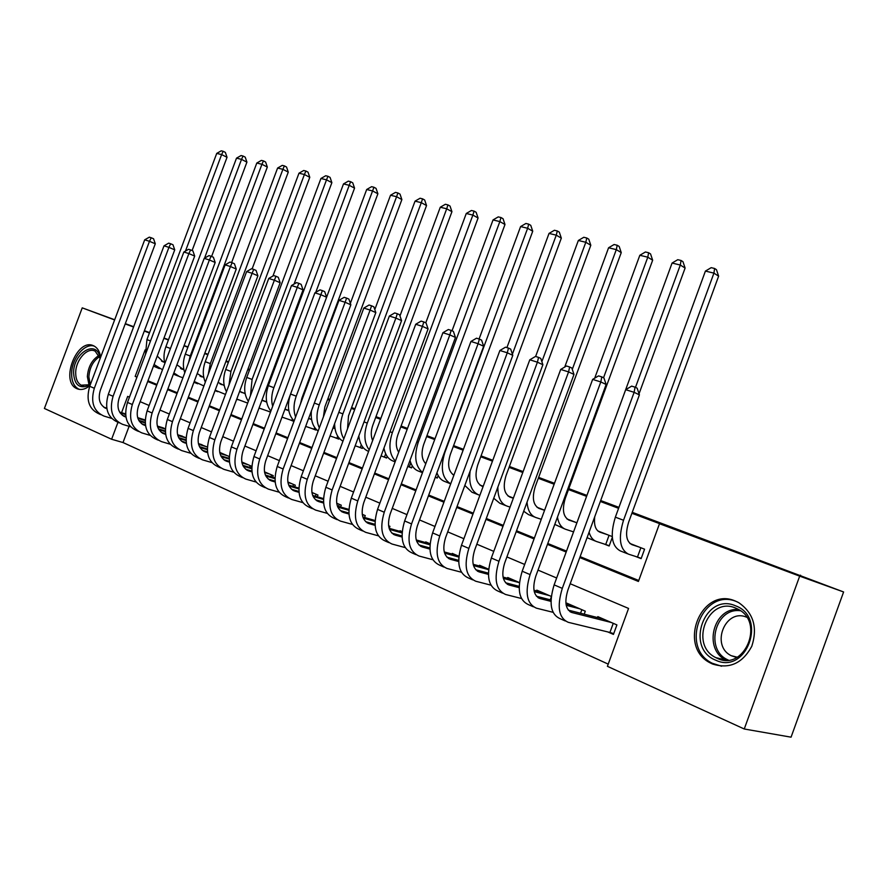 <?xml version="1.0" encoding="UTF-8"?>
<svg xmlns="http://www.w3.org/2000/svg" width="888" height="888" viewBox="0 0 888 888"><rect width="100%" height="100%" fill="white"/><g stroke="black" fill="none" stroke-linecap="round" stroke-linejoin="round"><path stroke-width="1.33" d="M89.966 385.603C85.415 389.299 81.119 390.354 77.067 388.744L76.568 388.5C60.04 381.285 76.901 337.995 93.262 345.643L94.117 346.043C97.636 347.996 99.811 351.715 100.633 357.198M735.431 601.076L738.716 602.641C753.457 612.953 757.819 627.494 751.792 646.264C742.501 663.403 729.425 669.319 712.553 664.024L710.633 663.103C676.8 646.975 701.243 585.847 735.431 601.076M632.245 512.332L843.6 591.963L791.064 737.173L744.255 728.993L607.414 666.322L628.56 608.435L570.196 583.727M129.093 426.318L123.01 442.546L608.213 664.124M123.01 442.546L111.611 439.249L44.4 408.469L82.24 307.859L114.619 319.958M164.524 362.082L162.859 361.56M183.883 369.63L181.652 368.886M199.967 376.079L200.91 376.401M219.935 383.86L220.679 384.116M245.121 393.495L240.97 392.03M266.655 401.887L261.993 400.077M288.8 410.511L285.004 409.035M311.555 419.391L308.68 418.27M334.976 428.516L333.078 427.772M359.063 437.906L358.208 437.573M454.001 474.902L452.591 474.359M483.205 486.291L479.864 484.981M513.386 498.046L507.992 495.948M544.599 510.212L537.018 507.259M576.889 522.799L566.966 518.936M612.232 536.574L597.913 530.991M607.847 631.945L613.442 634.409L616.905 624.919L597.813 616.627L597.48 617.537M584.204 614.163L585.292 611.188L566.822 603.163L566.511 604.018M551.293 596.425L536.807 590.132L536.519 590.942M519.436 582.584L507.736 577.5L507.459 578.266M488.644 569.208L479.564 565.268L479.298 565.978M458.863 556.265L452.247 553.402L451.992 554.079M430.047 543.756L425.741 541.88L425.507 542.524M402.153 531.635L400.022 530.713L399.8 531.324M389.199 528.338L389.943 526.329L388.611 525.751M364.557 517.515L365.257 515.606L362.249 514.307M340.604 507.004L341.269 505.194L336.696 503.207M317.316 496.792L317.959 495.06L311.91 492.44M294.683 486.868L295.293 485.214L287.845 481.984M272.66 477.222L273.249 475.646L264.491 471.839M251.226 467.832L251.792 466.322L241.791 461.982M229.259 456.532L219.747 452.403M207.348 447.019L198.468 443.634M186.058 437.762L178.965 435.142M165.346 428.771L159.962 426.873M145.199 420.013L141.425 418.803M579.786 557.564L638.405 581.451L659.495 523.72L669.419 527.317L631.901 513.286M618.592 508.313L600.332 501.476M586.557 496.337L568.498 489.577M554.145 484.215L538.306 478.288M522.788 472.494L509.068 467.366M492.463 461.15L480.741 456.765M463.114 450.183L453.269 446.498M434.709 439.56L426.629 436.541M407.192 429.27L400.777 426.873M380.519 419.291L375.68 417.482M354.656 409.623L351.293 408.369M329.57 400.244L327.605 399.511M305.228 391.142L304.584 390.898M271.062 378.366L270.207 378.044M249.417 370.274L247.741 369.652M228.349 362.404L225.907 361.483M207.836 354.734L204.662 353.546M187.868 347.264L184.005 345.821M168.409 339.993L163.892 338.306M147.974 380.808L156.998 384.482M167.888 388.911L177.311 392.751M188.334 397.236L198.191 401.243M209.368 405.783L219.669 409.979M230.98 414.585L241.758 418.97M253.224 423.632L264.491 428.216M276.113 432.944L287.901 437.74M299.667 442.535L311.999 447.552M323.931 452.403L336.841 457.653M348.94 462.581L362.448 468.076M374.714 473.071L388.855 478.821M401.298 483.882L416.106 489.91M428.726 495.038L444.244 501.354M457.043 506.571L473.304 513.175M486.302 518.47L503.33 525.396M516.527 530.769L534.387 538.039M547.785 543.489L566.522 551.104M580.119 556.643L638.761 580.497M635.453 556.399L641.125 558.641L644.577 549.184L629.87 543.445M612.298 537.384L609.146 545.998L603.662 543.833M572.893 531.668L565.723 529.326C561.36 527.772 558.608 523.709 557.453 517.138M464.868 485.503L463.703 488.511M438.173 475.591L437.262 478.066L435.286 477.278M412.287 465.889L411.544 467.898L407.759 466.4M387.168 456.41L386.569 458.03L382.273 456.332M362.781 447.141L362.304 448.44L358.13 446.786M339.105 438.084L338.716 439.116L334.665 437.507M316.084 429.248L315.784 430.047L311.843 428.493M293.706 420.623L293.484 421.234L289.632 419.713M268.032 411.177L270.474 412.143M246.997 402.863L247.663 403.13M270.496 377.278L271.351 377.6M304.873 390.11L305.516 390.354M327.905 398.712L329.87 399.445M351.604 407.559L354.956 408.813M375.979 416.661L380.819 418.47M401.087 426.029L407.503 428.427M426.939 435.686L435.02 438.705M453.59 445.632L463.436 449.306M481.063 455.888L492.785 460.273M509.401 466.466L523.121 471.595M538.639 477.389L554.489 483.305M568.831 488.655L586.901 495.404M600.677 500.543L618.936 507.359M800.321 575.79L800.543 575.169M843.6 591.963L799.677 576.145L744.255 728.993M133.688 326.706L125.319 323.643M114.696 319.747L82.24 307.859M184.116 345.532L187.99 346.964M204.828 353.124L208.003 354.29M226.118 360.916L228.571 361.816M248.007 368.931L249.683 369.552M144.422 330.691L149.561 332.611M164.003 338.017L168.52 339.704M125.219 323.92L133.555 327.039M144.289 331.058L149.428 332.978M659.495 523.72L799.677 576.145M145.11 349.883L135.165 376.412L136.952 377.145M147.708 381.518L156.721 385.192M167.61 389.632L177.045 393.473M188.067 397.968L197.924 401.975M209.091 406.526L219.392 410.722M230.702 415.34L241.481 419.724M252.936 424.397L264.202 428.982M275.824 433.721L287.612 438.517M299.378 443.312L311.71 448.34M323.643 453.202L336.541 458.463M348.64 463.392L362.149 468.886M374.414 473.892L388.544 479.653M400.988 484.715L415.795 490.753M428.416 495.893L443.922 502.208M456.732 507.425L472.982 514.052M485.98 519.347L503.008 526.284M516.194 531.657L534.054 538.938M547.452 544.388L566.178 552.025M129.459 397.147L127.672 396.392L121.567 412.687M117.971 422.3L111.611 439.249M556.665 577.999L538.017 570.107M524.686 564.457L506.904 556.931M493.784 551.37L476.823 544.2M463.891 538.716L447.719 531.879M434.976 526.484L419.536 519.946M406.97 514.629L392.241 508.391M379.853 503.152L365.778 497.191M353.579 492.019L340.137 486.335M328.094 481.229L315.251 475.802M303.374 470.773L291.109 465.578M279.387 460.617L267.654 455.655M256.099 450.76L244.888 446.009M233.477 441.181L222.755 436.641M211.499 431.879L201.243 427.539M190.132 422.832L180.32 418.681M169.353 414.03L159.973 410.056M149.129 405.472L140.16 401.676M136.996 377.023L135.165 376.412M630.835 543.822L629.981 543.534M638.894 546.964L631.934 544.655C626.162 541.447 625.074 533.932 628.682 522.077L718.625 276.157L713.93 273.127L623.52 520.257C618.092 538.128 619.746 549.428 628.46 554.145L637.473 557.042L640.87 547.741M641.225 558.363L637.473 557.042M714.596 268.476L713.93 273.127L705.416 271.084L711.188 267.665L714.596 268.476L716.472 269.697L718.625 276.157M705.416 271.084L615.351 517.16C609.956 534.965 611.643 546.22 620.39 550.949L627.439 553.735M613.719 633.655L609.923 632.445L613.253 623.332M611.299 622.488L571.883 612.52C565.556 609.634 564.246 602.097 567.943 589.898L639.393 394.849L634.132 392.318L562.293 588.367C556.743 606.759 558.741 618.081 568.287 622.322L609.923 632.445M603.341 619.036L568.309 610.123M635.053 387.168L634.132 392.318L625.685 389.688L631.679 386.125L635.053 387.168L637.162 388.189L639.393 394.849M625.685 389.688L554.134 584.87C548.618 603.196 550.649 614.485 560.228 618.736L565.245 620.967M735.453 605.783C767.687 617.016 746.597 675.124 715.684 660.173C684.437 648.074 704.817 592.152 735.453 605.783M717.404 658.397C744.344 671.583 765.134 622.521 738.206 609.279L735.686 608.091C708.369 595.793 688.7 644.677 715.761 657.608L717.404 658.397M736.685 657.52L731.257 655.699C710.211 645.654 725.352 607.803 746.653 617.227M737.528 602.009L736.918 601.753C702.974 586.635 678.721 647.274 712.309 663.28L721.589 666.222M90.498 384.204L88.123 385.736C79.21 388.922 74.359 384.648 73.593 372.916C73.249 353.102 96.215 339.038 99.956 357.12L100.211 358.33M100.155 358.475L95.227 351.226C87.557 346.62 75.569 360.029 75.702 372.905C75.724 378.998 77.556 383.094 81.197 385.192L89.166 384.759L90.609 383.894M94.372 346.176C84.749 342.568 71.528 358.674 71.628 373.67C71.639 381.252 73.904 386.336 78.433 388.944L79.565 389.421M93.606 375.924L98.002 364.202M599.256 531.512L598.057 531.113M607.059 534.554L599.999 532.201C595.537 530.236 593.795 525.074 594.749 516.705M609.246 545.743L605.705 544.499L609.057 535.342M589.088 532.178C590.498 537.185 592.995 540.304 596.581 541.536L605.705 544.499M639.038 393.784L685.103 268.054L680.308 265.035L635.475 387.379M681.063 260.473L680.308 265.035L672.083 263.048L677.766 259.696L681.063 260.473L682.972 261.694L685.103 268.054M672.083 263.048L582.761 506.793M587.068 537.684L595.537 541.125M568.686 519.602L567.154 519.091M576.234 522.544L569.097 520.146C563.147 516.905 561.904 509.557 565.367 498.079L652.658 260.206L647.785 257.198L603.551 377.733M648.617 252.736L647.785 257.198L639.826 255.289L645.432 251.981L648.617 252.736L650.56 253.946L652.658 260.206M639.826 255.289L594.705 378.166M554.789 524.397L564.668 528.915M539.072 508.058L537.24 507.448M544.566 510.3L539.16 508.48C533.144 505.228 531.834 497.957 535.231 486.657L621.245 252.614L616.305 249.617L572.283 369.386M527.039 502.153C527.716 510.445 530.647 515.562 535.841 517.515L541.269 519.291M617.204 245.255L616.305 249.617L608.591 247.763L614.119 244.511L617.204 245.255L619.18 246.453L621.245 252.614M608.591 247.763L564.735 367.044M523.709 511.233L528.527 514.618L534.776 517.094M510.367 496.869L508.269 496.159M513.32 498.235L510.167 497.169C504.084 493.906 502.708 486.713 506.038 475.591L590.809 245.255L585.814 242.28L541.858 361.682M497.868 487.024C497.746 497.269 500.754 503.607 506.893 506.06L510.056 507.104M586.779 237.995L585.814 242.28L578.343 240.482L583.793 237.285L586.779 237.995L588.777 239.194L590.809 245.255M578.343 240.482L535.631 356.465M493.739 498.246L499.8 503.252L505.816 505.638M550.971 601.376L539.971 598.545C533.566 595.615 532.167 588.156 535.786 576.168L606.138 384.471L600.799 381.94L530.081 574.591C524.653 592.685 526.762 603.873 536.441 608.169L553.046 612.309M579.875 608.835L566.211 605.316M572.172 605.494L565.978 603.884M550.993 599.999L536.419 596.225M601.798 376.901L600.799 381.94L592.64 379.398L598.534 375.89L601.798 376.901L603.929 377.922L606.138 384.471M592.64 379.398L522.2 571.217C516.794 589.232 518.936 600.399 528.638 604.717L533.355 606.804M580.552 613.242L581.851 609.69M519.147 587.656L509.124 585.025C502.641 582.073 501.176 574.691 504.717 562.892L573.981 374.436L568.575 371.894L498.956 561.283C493.628 579.076 495.859 590.143 505.638 594.494L521.456 598.512M549.45 595.626L534.254 591.63M541.991 592.385L533.988 590.265M519.158 586.358L505.583 582.772M569.652 366.977L568.575 371.894L560.694 369.441L566.5 366L569.652 366.977L571.817 367.998L573.981 374.436M560.694 369.441L491.33 558.019C486.036 575.746 488.289 586.779 498.101 591.142L502.519 593.106M550.238 599.8L551.204 597.158M488.4 574.381L479.276 571.95C472.727 568.964 471.195 561.671 474.669 550.061L542.89 364.735L537.418 362.193L468.853 548.407C463.636 565.922 465.967 576.867 475.846 581.263L490.92 585.159M519.425 582.672L503.363 578.377M512.764 579.686L503.063 577.089M488.389 573.149L475.768 569.763M538.561 357.376L537.418 362.193L529.792 359.807L535.508 356.432L538.561 357.376L540.748 358.397L542.89 364.735M529.792 359.807L461.483 545.254C456.288 562.692 458.652 573.615 468.553 578.021L472.705 579.864M458.663 561.538L450.394 559.285C443.778 556.288 442.18 549.073 445.587 537.64L512.798 355.344L507.281 352.791L439.738 535.952C434.621 553.191 437.04 564.024 447.008 568.453L461.394 572.238M488.589 569.652L473.493 565.556M484.437 567.377L473.171 564.313M458.641 560.361L446.897 557.165M508.48 348.085L507.281 352.791L499.889 350.494L505.527 347.175L508.48 348.085L510.689 349.106L512.798 355.344M499.889 350.494L432.6 532.911C427.505 550.072 429.959 560.872 439.949 565.312L443.834 567.044M482.539 486.025L480.175 485.225M483.105 486.569L482.062 486.213C475.924 482.939 474.481 475.824 477.755 464.868L561.327 238.128L556.265 235.165L512.398 354.157M470.129 471.073C468.553 483.771 471.461 491.741 478.843 494.971L479.886 495.315M557.298 230.969L556.265 235.165L549.028 233.422L554.401 230.269L557.298 230.969L559.318 232.157L561.327 238.128M549.028 233.422L506.915 347.596M464.835 485.436L471.961 492.241L477.755 494.538M429.892 549.084L422.411 547.03C415.762 544 414.097 536.863 417.438 525.618L483.66 346.253L478.099 343.7L411.544 523.909C406.526 540.87 409.046 551.581 419.092 556.043L432.811 559.718M458.785 557.031L444.588 553.124M456.965 555.444L444.255 551.936M429.859 547.974L418.958 544.966M479.365 339.083L478.099 343.7L470.94 341.469L476.501 338.206L479.365 339.083L481.585 340.115L483.66 346.253M470.94 341.469L404.639 520.956C399.644 537.851 402.175 548.529 412.243 553.013L415.884 554.623M453.979 474.969L452.936 474.614M453.89 475.191C448.429 471.428 447.241 464.524 450.327 454.478L532.733 231.213L527.627 228.272L444.833 452.514C440.137 468.043 442.091 478.477 450.704 483.849M528.704 224.153L527.627 228.272L520.601 226.573L525.896 223.476L528.704 224.153L530.746 225.341L532.733 231.213M520.601 226.573L479.076 339.005M436.929 472.827C438.617 477.367 441.281 480.286 444.955 481.562L450.538 483.771M402.042 537.029L395.315 535.153C388.611 532.112 386.891 525.052 390.176 513.974L455.444 337.44L449.828 334.898L384.249 512.232C379.32 528.937 381.918 539.538 392.03 544.033L405.139 547.585M429.959 544.799L416.616 541.081M430.047 543.8L416.261 539.948M401.998 535.964L391.874 533.144M451.148 330.38L449.828 334.898L442.901 332.734L448.373 329.515L451.148 330.38L453.391 331.402L455.444 337.44M442.901 332.734L377.555 509.368C372.649 526.007 375.269 536.574 385.403 541.081L388.811 542.601M437.34 477.855L435.331 477.145M425.774 463.736C421.656 459.351 420.979 452.902 423.72 444.4L504.995 224.509L499.844 221.578L418.193 442.424C413.841 456.299 415.295 466.311 422.555 472.449M500.976 217.538L499.844 221.578L493.029 219.935L498.257 216.883L500.976 217.538L503.041 218.714L504.995 224.509M493.029 219.935L452.036 330.78M409.979 460.395C411.533 466.056 414.452 469.663 418.748 471.195L422.477 472.671M375.069 525.341L369.042 523.643C362.293 520.579 360.528 513.597 363.747 502.686L428.083 328.904L422.433 326.362L357.786 500.921C352.958 517.371 355.633 527.861 365.801 532.378L378.332 535.819M402.042 532.933L389.51 529.403M402.12 531.979L389.144 528.316M375.002 524.32L365.634 521.678M423.809 321.933L422.433 326.362L415.717 324.264L421.123 321.101L423.809 321.933L426.062 322.954L428.083 328.904M415.717 324.264L351.304 498.146C346.498 514.529 349.184 524.997 359.374 529.526L362.559 530.935M411.621 467.699L409.301 466.877L410.778 462.87M407.77 466.367L409.301 466.877M398.712 452.192C395.782 447.585 395.515 441.725 397.913 434.609L478.077 218.004L472.882 215.085L392.352 432.623C388.345 445.032 389.355 454.523 395.404 461.116M474.07 211.122L472.882 215.085L466.267 213.486L471.417 210.489L474.07 211.122L476.146 212.299L478.077 218.004M466.267 213.486L425.774 322.832M383.96 448.096C385.248 454.967 388.367 459.318 393.317 461.138L395.127 461.86M348.917 514.008L343.556 512.476C336.774 509.401 334.965 502.486 338.128 491.741L401.565 320.635L395.882 318.082L332.145 489.954C327.406 506.16 330.147 516.539 340.37 521.078L352.358 524.408M375.025 521.434L363.248 518.081M375.08 520.512L362.87 517.027M348.851 513.031L340.182 510.556M397.302 313.742L395.882 318.082L389.366 316.05L394.694 312.942L397.302 313.742L399.567 314.774L401.565 320.635M389.366 316.05L325.852 487.268C321.134 503.407 323.898 513.752 334.121 518.315L337.107 519.635M386.635 457.842L384.46 457.065L385.67 453.801M381.063 455.921L384.46 457.065M372.638 440.57C370.751 436.097 370.818 430.946 372.849 425.108L451.937 211.688L446.708 208.78L367.266 423.11C363.592 434.177 364.224 443.101 369.186 449.894M447.941 204.895L446.708 208.78L440.281 207.237L445.365 204.273L447.941 204.895L450.027 206.06L451.937 211.688M440.281 207.237L399.966 315.962M358.83 435.886C359.696 444.044 362.948 449.206 368.609 451.37L368.609 451.37M323.565 503.008L318.825 501.642C312.021 498.557 310.167 491.719 313.275 481.13L375.824 312.598L370.118 310.056L307.27 479.32C302.619 495.282 305.416 505.55 315.684 510.123L327.161 513.342M348.829 510.267L337.784 507.092M348.873 509.39L337.385 506.082M323.498 502.075L315.495 499.766M371.584 305.805L370.118 310.056L363.803 308.092L369.053 305.017L371.584 305.805L373.859 306.826L375.824 312.598M363.803 308.092L301.176 476.712C296.536 492.618 299.356 502.852 309.623 507.425L312.41 508.669M362.604 516.117L363.125 514.685M359.085 438.006L358.164 437.684M362.371 448.251L360.328 447.53L361.305 444.866M355.167 445.787L360.328 447.53M347.541 428.815L348.507 415.884L426.54 205.55L421.289 202.664L342.901 413.875C339.56 423.709 339.871 432.023 343.834 438.805M422.566 198.834L421.289 202.664L415.04 201.154L420.068 198.246L422.566 198.834L424.664 200L426.54 205.55M415.04 201.154L374.803 309.579M334.621 423.62C334.743 432.212 337.518 438.073 342.957 441.17M298.979 492.329L294.827 491.131C288.001 488.034 286.103 481.263 289.155 470.829L350.849 304.806L345.121 302.264L283.139 468.997C278.566 484.737 281.429 494.894 291.73 499.478L302.719 502.586M323.443 499.422L313.087 496.414M323.476 498.579L312.676 495.449M298.901 491.441L291.53 489.299M346.62 298.091L345.121 302.264L338.983 300.355L344.167 297.336L346.62 298.091L348.917 299.123L350.849 304.806M338.983 300.355L277.211 466.466C272.66 482.151 275.535 492.274 285.847 496.858L288.445 498.013M338.506 506.404L339.272 504.329M334.987 428.638L333.011 427.949M338.783 438.938L336.863 438.25L337.662 436.108M330.047 435.941L336.863 438.25M323.432 416.772L324.853 406.926L401.876 199.578L396.581 196.714L319.236 404.906C316.217 413.597 316.25 421.234 319.325 427.838M397.902 192.962L396.581 196.714L390.52 195.249L395.471 192.385L397.902 192.962L400.011 194.117L401.876 199.578M390.52 195.249L350.349 303.33M311.411 410.944C310.556 420.191 312.798 426.895 318.137 431.046M275.114 481.962L271.517 480.908C264.668 477.811 262.737 471.117 265.734 460.828L326.606 297.236L320.846 294.705L259.707 458.985C255.211 474.492 258.131 484.548 268.454 489.144L278.987 492.152M313.952 493.317L311.954 492.74M298.823 488.9L289.111 486.058M298.845 488.089L288.689 485.114M275.025 481.107L268.254 479.12M322.388 290.609L320.846 294.705L314.896 292.851L320.002 289.877L322.388 290.609L324.686 291.63L326.606 297.236M314.896 292.851L253.957 456.521C249.484 471.983 252.414 482.006 262.748 486.602L265.168 487.679M315.351 496.226L316.084 494.25M311.588 419.536L308.602 418.503M315.851 429.881L314.052 429.237L314.696 427.517M305.661 426.395L314.052 429.237M300.533 403.763L301.865 398.213L377.888 193.784L372.572 190.931L296.226 396.181C293.54 403.796 293.329 410.733 295.604 417.005M373.937 187.246L372.572 190.931L366.677 189.51L371.573 186.68L373.937 187.246L376.057 188.389L377.888 193.784M366.677 189.51L326.595 297.225M290.287 394.827C286.913 406.06 288.189 414.785 294.117 421.012M251.948 471.894L248.873 470.984C242.002 467.876 240.038 461.249 242.99 451.104L303.041 289.888L297.28 287.357L236.952 449.25C232.534 464.546 235.498 474.492 245.854 479.098L255.944 482.006M291.386 483.527L287.945 482.506M274.925 478.665L265.834 475.99M274.936 477.888L265.412 475.08M251.859 471.073L245.643 469.241M298.845 283.339L297.28 287.357L291.486 285.559L296.536 282.628L298.845 283.339L301.154 284.36L303.041 289.888M291.486 285.559L231.357 446.864C226.962 462.104 229.937 472.028 240.304 476.634L242.546 477.633M292.84 486.335L293.54 484.46M287.057 409.834L284.97 409.113M288.822 410.689L284.893 409.324M293.54 421.067L291.852 420.468L292.363 419.092M281.996 417.116L291.852 420.468M315.762 292.341L354.556 188.145L349.228 185.303L273.859 387.701C271.495 394.283 271.095 400.477 272.66 406.282M350.616 181.685L349.228 185.303L343.49 183.927L348.318 181.141L350.616 181.685L352.747 182.828L354.556 188.145M343.49 183.927L268.354 385.614C264.913 396.026 265.745 404.528 270.862 411.111M229.437 462.104L226.862 461.349C219.98 458.23 217.982 451.67 220.879 441.669L280.153 282.739L274.37 280.22L214.841 439.804C210.489 454.878 213.509 464.724 223.876 469.341L233.566 472.161M269.453 473.992L264.624 472.56M251.737 468.731L243.223 466.2M251.737 467.987L242.79 465.323M229.348 461.327L223.665 459.629M275.979 276.279L274.37 280.22L268.742 278.466L273.726 275.58L275.979 276.279L278.288 277.289L280.153 282.739M268.742 278.466L209.413 437.473C205.084 452.503 208.103 462.326 218.481 466.944L220.568 467.865M270.94 476.712L271.595 474.925M265.556 401.465L261.949 400.211M266.7 402.075L261.916 400.288M270.518 412.032L270.651 410.855M259.229 408.114L270.252 411.932M294.072 284.06L331.868 182.662L326.518 179.831L252.092 379.454L250.46 395.626M327.938 176.279L326.518 179.831L320.934 178.488L325.707 175.746L327.938 176.279L330.081 177.411L331.868 182.662M320.934 178.488L246.742 377.422C243.567 386.813 244.1 394.772 248.34 401.332M207.57 452.591L205.461 451.97C198.568 448.851 196.548 442.357 199.389 432.489L257.897 275.802L252.103 273.282L193.351 430.613C189.077 445.476 192.13 455.233 202.519 459.851L211.81 462.57M248.096 464.713L241.98 462.892M229.204 459.063L221.245 456.687M242.846 462.437L241.825 462.126M229.193 458.352L220.812 455.833M207.47 451.837L202.298 450.294M253.735 269.408L252.103 273.282L246.631 271.584L251.548 268.731L253.735 269.408L256.055 270.429L257.897 275.802M246.631 271.584L188.067 428.349C183.816 443.179 186.88 452.891 197.269 457.52L199.201 458.375M249.617 467.354L250.25 465.656M244.633 393.306L240.448 391.841M245.166 393.706L239.66 391.308M236.774 399.045L247.674 403.096M272.938 276.035L309.779 177.323L304.406 174.514L230.924 371.428L229.004 384.959M305.861 171.018L304.406 174.514L298.979 173.204L303.696 170.496L305.861 171.018L308.014 172.139L309.779 177.323M298.979 173.204L225.719 369.452C222.81 377.877 223.066 385.281 226.496 391.675M186.302 443.345L184.637 442.846C177.744 439.726 175.691 433.3 178.499 423.565L236.252 269.042L230.447 266.533L172.45 421.678C168.243 436.341 171.34 445.998 181.74 450.616L190.654 453.257M227.306 455.688L219.98 453.479M207.315 449.672L199.878 447.43M222.2 453.468L219.813 452.747M207.304 448.973L199.445 446.609M186.203 442.613L181.518 441.203M232.112 262.737L230.447 266.533L225.13 264.879L229.981 262.071L232.112 262.737L234.432 263.747L236.252 269.042M225.13 264.879L167.31 419.48C163.126 434.099 166.234 443.723 176.623 448.351L178.421 449.15M228.86 458.252L229.215 457.287M224.209 385.559L218.104 382.384M215.185 390.198L225.485 394.405M252.114 268.909L288.267 172.117L282.895 169.331L210.312 363.614L208.325 374.126M284.371 165.889L282.895 169.331L277.6 168.054L282.262 165.379L284.371 165.889L286.524 167.011L288.267 172.117M277.6 168.054L205.239 361.694C202.608 369.208 202.631 376.024 205.328 382.162M165.623 434.343L164.38 433.966C157.476 430.846 155.411 424.486 158.164 414.885L215.185 262.471L209.39 259.973L152.114 412.987C147.985 427.461 151.115 437.007 161.516 441.636L170.085 444.178M207.059 446.897L198.59 444.322M186.036 440.526L179.11 438.428M202.087 444.733L198.413 443.612M186.014 439.86L178.666 437.629M165.523 433.644L161.294 432.356M211.078 256.232L209.39 259.973L204.207 258.364L209.002 255.6L211.078 256.232L213.386 257.243L215.185 262.471M204.207 258.364L147.119 410.844C143.001 425.274 146.143 434.798 156.543 439.427L158.197 440.159M203.807 377.622L197.192 373.537M194.217 381.496L203.907 385.969M231.613 262.582L267.321 167.055L261.938 164.28L190.232 355.999L188.556 362.681M263.447 160.894L261.938 164.28L256.787 163.048L261.383 160.406L263.447 160.894L265.601 162.016L267.321 167.055M256.787 163.048L185.303 354.134C182.928 360.772 182.762 366.988 184.782 372.76M193.928 382.284L197.735 383.783M145.51 425.585L144.655 425.33C137.762 422.211 135.664 415.906 138.373 406.427L194.694 256.077L188.889 253.579L132.334 404.517C128.261 418.803 131.424 428.26 141.825 432.889L150.061 435.353M186.047 437.928L177.789 435.42M165.346 431.624L158.897 429.659M182.495 436.219L177.611 434.732M165.312 430.98L158.441 428.882M145.41 424.908L141.614 423.754M190.598 249.917L188.889 253.579L183.849 252.014L188.578 249.284L190.598 249.917L192.918 250.916L194.694 256.077M183.849 252.014L127.472 402.442C123.421 416.683 126.584 426.118 136.985 430.747L138.506 431.424M183.894 369.674L180.497 368.487M183.938 369.885L176.912 364.768M173.859 372.938L179.42 376.545L182.917 377.744M211.61 256.466L246.919 162.127L241.525 159.374L204.54 258.175M243.057 156.033L241.525 159.374L236.497 158.164L241.048 155.555L243.057 156.033L245.21 157.143L246.919 162.127M236.497 158.164L165.878 346.764C163.781 352.569 163.448 358.13 164.868 363.447M173.404 374.159L178.277 376.09M125.93 417.06L125.452 416.916C118.559 413.797 116.439 407.559 119.114 398.201L174.736 249.85L168.92 247.364L113.076 396.292C109.069 410.389 112.265 419.747 122.655 424.375L130.58 426.762M165.323 429.126L157.565 426.74M145.21 422.966L139.216 421.123M163.392 427.927L157.365 426.074M145.177 422.333L138.772 420.368M125.819 416.405L122.444 415.362M170.651 243.756L168.92 247.364L164.014 245.832L168.687 243.146L170.651 243.756L172.982 244.755L174.736 249.85M164.014 245.832L108.336 394.261C104.351 408.314 107.548 417.66 117.949 422.288L119.336 422.899M164.546 362.149L161.527 361.094M164.591 362.348L163.148 361.849L157.243 356.055M154.068 364.535L162.504 369.752M192.097 250.56L227.028 157.309L221.623 154.579L185.47 251.082M223.188 151.293L221.623 154.579L216.728 153.402L221.223 150.827L223.188 151.293L225.341 152.392L227.028 157.309M216.728 153.402L146.942 339.593L145.543 354.212M153.469 366.145L159.318 368.598M106.871 408.746L106.749 408.713C99.856 405.605 97.713 399.422 100.355 390.187L155.289 243.778L149.484 241.303L94.317 388.267C90.376 402.186 93.595 411.455 103.985 416.084L111.599 418.381M145.177 420.546L137.873 418.292M125.619 414.518L120.058 412.809M144.777 419.835L137.673 417.649M125.585 413.919L119.614 412.076M106.76 408.114L103.774 407.192M151.238 237.762L149.484 241.303L144.7 239.816L149.328 237.163L151.238 237.762L153.557 238.75L155.289 243.778M144.7 239.816L89.71 386.291C85.781 400.166 89 409.424 99.389 414.041L100.666 414.607M623.52 520.257L615.351 517.16M571.883 612.52L570.007 611.699M562.293 588.367L554.134 584.87M715.761 657.608L725.951 660.084C702.697 649.195 713.441 606.926 738.672 609.557M740.548 610.778C715.095 606.926 704.228 650.338 728.327 660.062M89.022 384.837L87.357 376.679C88.134 366.755 92.041 359.673 99.079 355.411M99.6 356.632C93.107 360.939 89.533 367.688 88.867 376.889L90.188 384.171M569.097 520.146L568.542 519.935M539.16 508.48L538.605 508.258M510.167 497.169L509.601 496.947M539.971 598.545L538.072 597.713M530.081 574.591L522.2 571.217M509.124 585.025L507.203 584.182M498.956 561.283L491.33 558.019M479.276 571.95L477.333 571.095M468.853 548.407L461.483 545.254M450.394 559.285L448.44 558.43M439.738 535.952L432.6 532.911M482.062 486.213L481.496 485.991M422.411 547.03L420.446 546.164M411.544 523.909L404.639 520.956M395.315 535.153L393.329 534.287M384.249 512.232L377.555 509.368M418.193 442.424L416.816 441.902M369.042 523.643L367.044 522.766M357.786 500.921L351.304 498.146M392.352 432.623L390.01 431.735M343.556 512.476L341.547 511.599M332.145 489.954L325.852 487.268M367.266 423.11L364.025 421.889M318.825 501.642L316.816 500.754M307.27 479.32L301.176 476.712M342.901 413.875L338.816 412.332M294.827 491.131L292.807 490.243M283.139 468.997L277.211 466.466M319.236 404.906L314.341 403.052M271.517 480.908L269.486 480.02M259.707 458.985L253.957 456.521M296.226 396.181L290.587 394.039M248.873 470.984L246.842 470.096M236.952 449.25L231.357 446.864M273.859 387.701L268.354 385.614M226.862 461.349L224.819 460.45M214.841 439.804L209.413 437.473M263.225 400.877L262.637 400.643M252.092 379.454L246.742 377.422M205.461 451.97L203.419 451.071M193.351 430.613L188.067 428.349M242.147 392.651L241.547 392.418M238.184 399.789L236.719 399.2M230.924 371.428L225.719 369.452M184.637 442.846L182.595 441.947M172.45 421.678L167.31 419.48M221.623 384.648L221.023 384.415M217.693 391.686L215.029 390.62M210.312 363.614L205.239 361.694M164.38 433.966L162.338 433.078M152.114 412.987L147.119 410.844M201.62 376.856L201.032 376.623M190.232 355.999L185.303 354.134M144.655 425.33L142.613 424.431M132.334 404.517L127.472 402.442M182.14 369.253L181.552 369.019M170.463 348.507L165.878 346.764M125.452 416.916L123.41 416.017M113.076 396.292L108.336 394.261M163.148 361.849L162.56 361.616M150.516 340.948L146.942 339.593M106.749 408.713L104.706 407.825M94.317 388.267L89.71 386.291M710.633 663.103L713.108 663.691M76.568 388.5L79.409 389.399M731.257 655.699L737.262 657.209M89.166 384.759L88.123 385.736M83.45 385.903L81.197 385.192M100.111 358.297L99.956 357.12"/></g></svg>
